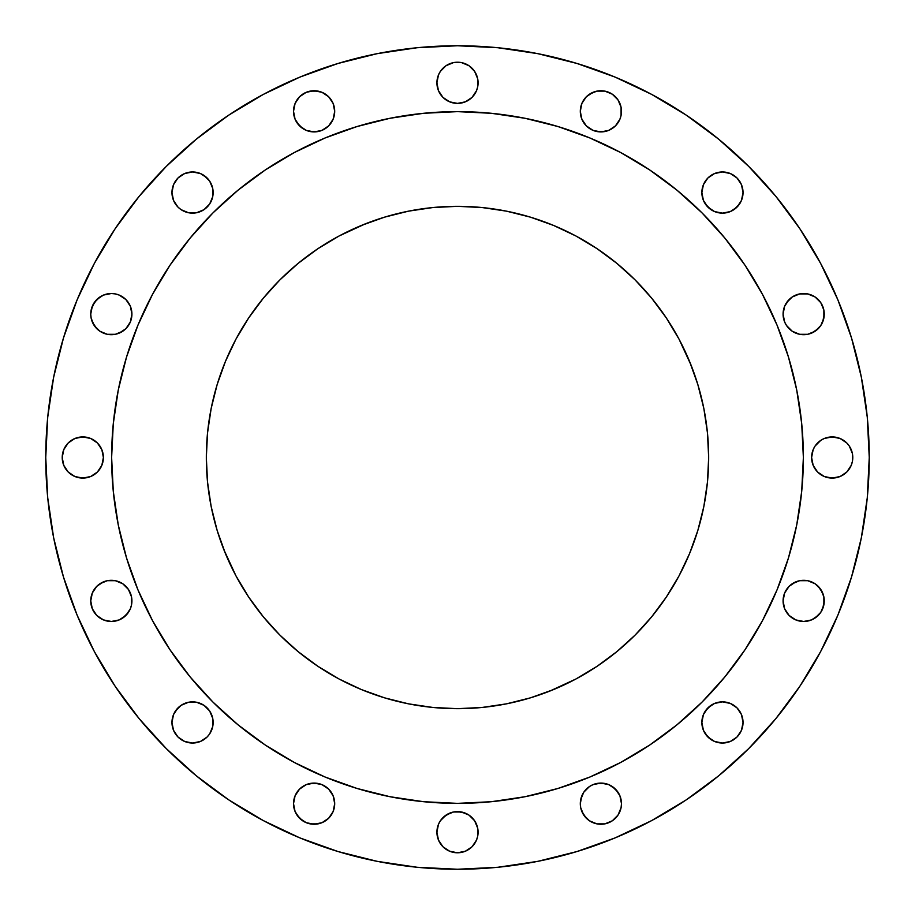 <?xml version="1.0" encoding="UTF-8"?>
<svg xmlns="http://www.w3.org/2000/svg" width="915" height="915" viewBox="0 0 915 915"><rect width="100%" height="100%" fill="white"/><g stroke="black" fill="none" stroke-linecap="round" stroke-linejoin="round"><path stroke-width="1.37" d="M172.363 196.565L171.963 192.55A20.588 20.588 0 0 1 192.55 171.963A20.588 20.588 0 0 1 213.138 192.55A20.588 20.588 0 0 1 192.55 213.138A20.588 20.588 0 0 1 171.963 192.55L173.53 200.431L177.99 207.11L181.113 209.672L188.536 212.749L196.565 212.749L203.988 209.672L209.672 203.988L212.749 196.565L212.749 188.536L209.672 181.113L207.11 177.99L200.431 173.53L192.55 171.963L184.67 173.53L181.113 175.44L177.99 177.99L173.53 184.67L171.963 192.55L173.53 184.67M334.307 107.318L334.696 111.333A20.588 20.588 0 0 1 314.108 131.92A20.588 20.588 0 0 1 293.521 111.333L295.088 119.213L299.548 125.881L306.228 130.353L314.108 131.92L321.988 130.353L328.668 125.881L333.129 119.213L334.696 111.333L333.129 103.452L328.668 96.773L321.988 92.312L314.108 90.745L306.228 92.312L299.548 96.773L295.088 103.452L293.521 111.333A20.588 20.588 0 0 1 314.108 90.745A20.588 20.588 0 0 1 334.696 111.333L333.129 119.213M477.687 78.793L478.088 82.808A20.588 20.588 0 0 1 457.5 103.395A20.588 20.588 0 0 1 436.913 82.808L438.479 90.688L442.94 97.367L449.62 101.828L457.5 103.395L465.38 101.828L472.06 97.367L476.521 90.688L477.687 86.822L477.687 78.793L474.622 71.37L468.938 65.686L461.515 62.62L453.485 62.62L446.062 65.686L440.378 71.37L438.479 74.927L436.913 82.808L437.313 78.793M580.693 115.347L580.304 111.333A20.588 20.588 0 0 1 600.892 90.745A20.588 20.588 0 0 1 621.479 111.333A20.588 20.588 0 0 1 600.892 131.92A20.588 20.588 0 0 1 580.304 111.333L581.871 119.213L586.332 125.881L593.012 130.353L600.892 131.92L608.772 130.353L615.452 125.881L619.913 119.213L621.079 115.347L621.079 107.318L618.002 99.895L612.329 94.211L604.907 91.134L596.877 91.134L589.454 94.211L586.332 96.773L581.871 103.452L580.304 111.333L581.871 103.452M742.637 188.536L743.037 192.55A20.588 20.588 0 0 1 722.45 213.138A20.588 20.588 0 0 1 701.862 192.55L703.429 200.431L707.89 207.11L714.569 211.571L722.45 213.138L730.33 211.571L737.01 207.11L741.47 200.431L743.037 192.55L741.47 184.67L737.01 177.99L730.33 173.53L722.45 171.963L714.569 173.53L707.89 177.99L703.429 184.67L701.862 192.55A20.588 20.588 0 0 1 722.45 171.963A20.588 20.588 0 0 1 743.037 192.55L741.47 200.431M823.866 310.094L824.255 314.108A20.588 20.588 0 0 1 803.667 334.696A20.588 20.588 0 0 1 783.08 314.108L784.647 321.988L786.557 325.546L792.23 331.23L799.653 334.307L807.682 334.307L815.105 331.23L820.789 325.546L823.866 318.123L823.866 310.094L820.789 302.671L815.105 296.998L807.682 293.921L799.653 293.921L792.23 296.998L789.119 299.548L784.647 306.228L783.08 314.108L783.48 310.094M817.633 472.06L813.172 465.38L811.605 457.5A20.588 20.588 0 0 1 832.193 436.913A20.588 20.588 0 0 1 852.78 457.5A20.588 20.588 0 0 1 832.193 478.088A20.588 20.588 0 0 1 811.605 457.5L813.172 465.38L817.633 472.06L824.312 476.521L832.193 478.088L840.073 476.521L846.752 472.06L851.213 465.38L852.38 461.515L852.38 453.485L849.314 446.062L846.752 442.94L840.073 438.479L832.193 436.913L824.312 438.479L820.755 440.378L815.071 446.062L813.172 449.62L811.605 457.5L813.172 449.62M823.866 596.877L824.255 600.892A20.588 20.588 0 0 1 803.667 621.479A20.588 20.588 0 0 1 783.08 600.892L784.647 608.772L789.119 615.452L795.787 619.913L803.667 621.479L811.548 619.913L818.227 615.452L820.789 612.329L823.866 604.907L823.866 596.877L820.789 589.454L815.105 583.77L807.682 580.693L799.653 580.693L792.23 583.77L789.119 586.332L784.647 593.012L783.08 600.892L783.48 596.877M742.637 718.435L743.037 722.45A20.588 20.588 0 0 1 722.45 743.037A20.588 20.588 0 0 1 701.862 722.45L703.429 730.33L707.89 737.01L714.569 741.47L722.45 743.037L730.33 741.47L737.01 737.01L741.47 730.33L743.037 722.45L741.47 714.569L737.01 707.89L730.33 703.429L722.45 701.862L714.569 703.429L707.89 707.89L703.429 714.569L701.862 722.45A20.588 20.588 0 0 1 722.45 701.862A20.588 20.588 0 0 1 743.037 722.45L741.47 730.33M580.693 807.682L580.304 803.667A20.588 20.588 0 0 1 600.892 783.08A20.588 20.588 0 0 1 621.479 803.667A20.588 20.588 0 0 1 600.892 824.255A20.588 20.588 0 0 1 580.304 803.667L580.693 807.682L583.77 815.105L589.454 820.789L596.877 823.866L604.907 823.866L612.329 820.789L618.002 815.105L621.079 807.682L621.479 803.667L619.913 795.787L615.452 789.119L608.772 784.647L600.892 783.08L593.012 784.647L589.454 786.557L583.77 792.23L580.693 799.653L580.304 803.667L581.871 795.787M477.687 828.178L478.088 832.193A20.588 20.588 0 0 1 457.5 852.78A20.588 20.588 0 0 1 436.913 832.193L438.479 840.073L442.94 846.752L449.62 851.213L457.5 852.78L465.38 851.213L472.06 846.752L476.521 840.073L477.687 836.207L477.687 828.178L474.622 820.755L468.938 815.071L461.515 812.005L453.485 812.005L446.062 815.071L440.378 820.755L438.479 824.312L436.913 832.193L437.313 828.178M334.307 799.653L334.696 803.667A20.588 20.588 0 0 1 314.108 824.255A20.588 20.588 0 0 1 293.521 803.667L295.088 811.548L299.548 818.227L306.228 822.688L314.108 824.255L321.988 822.688L328.668 818.227L333.129 811.548L334.696 803.667L333.129 795.787L328.668 789.119L321.988 784.647L314.108 783.08L306.228 784.647L299.548 789.119L295.088 795.787L293.521 803.667A20.588 20.588 0 0 1 314.108 783.08A20.588 20.588 0 0 1 334.696 803.667L333.129 811.548M172.363 726.464L171.963 722.45A20.588 20.588 0 0 1 192.55 701.862A20.588 20.588 0 0 1 213.138 722.45A20.588 20.588 0 0 1 192.55 743.037A20.588 20.588 0 0 1 171.963 722.45L173.53 730.33L177.99 737.01L184.67 741.47L192.55 743.037L200.431 741.47L207.11 737.01L209.672 733.887L212.749 726.464L212.749 718.435L209.672 711.012L203.988 705.328L196.565 702.251L188.536 702.251L181.113 705.328L177.99 707.89L173.53 714.569L171.963 722.45L173.53 714.569M131.52 596.877L131.92 600.892A20.588 20.588 0 0 1 111.333 621.479A20.588 20.588 0 0 1 90.745 600.892L92.312 608.772L96.773 615.452L103.452 619.913L111.333 621.479L119.213 619.913L125.881 615.452L130.353 608.772L131.52 604.907L131.52 596.877L128.443 589.454L122.77 583.77L115.347 580.693L107.318 580.693L99.895 583.77L96.773 586.332L92.312 593.012L90.745 600.892L92.312 593.012M131.52 310.094L131.92 314.108A20.588 20.588 0 0 1 111.333 334.696A20.588 20.588 0 0 1 90.745 314.108L91.134 318.123L94.211 325.546L99.895 331.23L107.318 334.307L115.347 334.307L122.77 331.23L125.881 328.668L130.353 321.988L131.92 314.108L130.353 306.228L125.881 299.548L119.213 295.088L115.347 293.921L111.333 293.521L103.452 295.088L96.773 299.548L92.312 306.228L90.745 314.108L91.134 310.094L94.211 302.671L99.895 296.998M102.995 453.485L103.395 457.5A20.588 20.588 0 0 1 82.808 478.088A20.588 20.588 0 0 1 62.22 457.5L63.787 465.38L68.248 472.06L74.927 476.521L82.808 478.088L90.688 476.521L97.367 472.06L101.828 465.38L103.395 457.5L101.828 449.62L97.367 442.94L90.688 438.479L82.808 436.913L74.927 438.479L68.248 442.94L63.787 449.62L62.22 457.5A20.588 20.588 0 0 1 82.808 436.913A20.588 20.588 0 0 1 103.395 457.5L101.828 465.38M45.75 457.5A411.75 411.75 0 0 1 457.5 45.75A411.75 411.75 0 0 1 869.25 457.5L867.271 497.863L861.335 537.826L851.522 577.022L837.911 615.074L820.629 651.594L799.859 686.261L775.783 718.71L748.653 748.653L718.71 775.783L686.261 799.859L651.594 820.629L615.074 837.911L577.022 851.522L537.826 861.335L497.863 867.271L457.5 869.25L417.137 867.271L377.174 861.335L337.978 851.522L299.926 837.911L263.406 820.629L228.739 799.859L196.29 775.783L166.347 748.653L139.217 718.71L115.141 686.261L94.371 651.594L77.089 615.074L63.478 577.022L53.665 537.826L47.729 497.863L45.75 457.5L47.729 417.137L53.665 377.174L63.478 337.978L77.089 299.926L94.371 263.406L115.141 228.739L139.217 196.29L166.347 166.347L196.29 139.217L228.739 115.141L263.406 94.371L299.926 77.089L337.978 63.478L377.174 53.665L417.137 47.729L457.5 45.75L497.863 47.729L537.826 53.665L577.022 63.478L615.074 77.089L651.594 94.371L686.261 115.141L718.71 139.217L748.653 166.347L775.783 196.29L799.859 228.739L820.629 263.406L837.911 299.926L851.522 337.978L861.335 377.174L867.271 417.137L869.25 457.5A411.75 411.75 0 0 1 457.5 869.25A411.75 411.75 0 0 1 45.75 457.5L47.729 417.137M111.63 457.271A345.87 345.87 0 0 0 111.63 457.5A345.87 345.87 0 0 1 457.5 111.63A345.87 345.87 0 0 1 803.37 457.5A345.87 345.87 0 0 0 803.37 457.271M620.61 152.508A345.87 345.87 0 0 0 620.542 152.473L649.65 169.916L676.917 190.137L702.068 212.932L724.863 238.083L745.085 265.35L762.527 294.458A345.87 345.87 0 0 0 762.492 294.39M745.21 265.544A345.87 345.87 0 0 0 649.456 169.79M152.508 294.39A345.87 345.87 0 0 0 152.473 294.458L169.916 265.35L190.137 238.083L212.932 212.932L238.083 190.137L265.35 169.916L294.458 152.473A345.87 345.87 0 0 0 294.39 152.508M265.544 169.79A345.87 345.87 0 0 0 169.79 265.544M707.455 432.887L708.668 457.5A251.167 251.167 0 0 1 457.5 708.668A251.167 251.167 0 0 1 206.333 457.5A251.167 251.167 0 0 1 457.5 206.333A251.167 251.167 0 0 1 708.668 457.5L707.455 432.887L703.841 408.502L697.848 384.586L689.544 361.379L679.01 339.099L666.337 317.963L651.652 298.164L635.101 279.899L616.836 263.348L597.038 248.663L575.901 235.99L553.621 225.456L530.414 217.152L506.498 211.159L482.113 207.545L457.5 206.333L432.887 207.545L408.502 211.159L384.586 217.152L361.379 225.456L339.099 235.99L317.963 248.663L298.164 263.348L279.899 279.899L263.348 298.164L248.663 317.963L235.99 339.099L225.456 361.379L217.152 384.586L211.159 408.502L207.545 432.887L206.333 457.5L207.545 482.113L211.159 506.498L217.152 530.414L225.456 553.621L235.99 575.901L248.663 597.038L263.348 616.836L279.899 635.101L298.164 651.652L317.963 666.337L339.099 679.01L361.379 689.544L384.586 697.848L408.502 703.841L432.887 707.455L457.5 708.668L482.113 707.455L506.498 703.841L530.414 697.848L553.621 689.544L575.901 679.01L597.038 666.337L616.836 651.652L635.101 635.101L651.652 616.836L666.337 597.038L679.01 575.901L689.544 553.621L697.848 530.414L703.841 506.498L707.455 482.113L708.668 457.5L707.455 482.113M748.596 270.726L762.527 294.458L777.041 325.145L788.478 357.102L796.725 390.019L801.7 423.599L803.37 457.5L801.7 491.401L796.725 524.981L788.478 557.898L777.041 589.855L762.527 620.542L745.085 649.65L724.863 676.917L702.068 702.068L676.917 724.863L649.65 745.085L620.542 762.527L589.855 777.041L557.898 788.478L524.981 796.725L491.401 801.7L457.5 803.37L423.599 801.7L390.019 796.725L357.102 788.478L325.145 777.041L294.458 762.527L265.35 745.085L238.083 724.863L212.932 702.068L190.137 676.917L169.916 649.65L152.473 620.542L137.959 589.855L126.522 557.898L118.275 524.981L113.3 491.401L111.63 457.5L113.3 423.599L118.275 390.019L126.522 357.102L137.959 325.145L152.473 294.458L166.404 270.726M270.726 166.404L294.458 152.473L325.145 137.959L357.102 126.522L390.019 118.275L423.599 113.3L457.5 111.63L491.401 113.3L524.981 118.275L557.898 126.522L589.855 137.959L620.542 152.473L644.274 166.404M803.37 457.729A345.87 345.87 0 0 0 803.37 457.5A345.87 345.87 0 0 1 457.5 803.37A345.87 345.87 0 0 1 111.63 457.5A345.87 345.87 0 0 0 111.63 457.729M166.404 644.274L152.473 620.542A345.87 345.87 0 0 0 152.508 620.61M169.79 649.456A345.87 345.87 0 0 0 265.544 745.21M294.39 762.492A345.87 345.87 0 0 0 294.458 762.527L270.726 748.596M644.274 748.596L620.542 762.527A345.87 345.87 0 0 0 620.61 762.492M649.456 745.21A345.87 345.87 0 0 0 745.21 649.456M762.492 620.61A345.87 345.87 0 0 0 762.527 620.542L748.596 644.274M197.457 685.552L212.932 702.068L229.448 717.543M685.552 717.543L702.068 702.068L717.543 685.552M717.543 229.448L702.068 212.932L685.552 197.457M229.448 197.457L212.932 212.932L197.457 229.448M196.29 139.217L166.347 166.347M175.44 181.113L177.99 177.99L184.67 173.53M188.536 172.363L192.55 171.963L200.431 173.53M203.988 175.44L209.672 181.113M211.571 184.67L212.749 188.536M209.672 203.988L203.988 209.672M200.431 211.571L196.565 212.749M310.094 91.134L318.123 91.134L321.988 92.312M325.546 94.211L328.668 96.773L333.129 103.452M331.23 122.77L328.668 125.881M318.123 131.52L310.094 131.52M302.671 128.443L296.998 122.77M295.088 119.213L293.921 115.347M440.378 71.37L446.062 65.686M474.622 71.37L476.521 74.927M437.313 86.822L436.913 82.808A20.588 20.588 0 0 1 457.5 62.22A20.588 20.588 0 0 1 478.088 82.808L477.687 86.822M472.06 97.367L465.38 101.828M461.515 102.995L457.5 103.395L449.62 101.828L442.94 97.367M440.378 94.245L438.479 90.688M583.77 99.895L586.332 96.773L593.012 92.312M596.877 91.134L604.907 91.134L608.772 92.312M612.329 94.211L618.002 99.895M619.913 103.452L621.079 107.318M604.907 131.52L596.877 131.52M586.332 125.881L581.871 119.213M718.435 172.363L722.45 171.963L730.33 173.53M733.887 175.44L737.01 177.99L741.47 184.67M739.56 203.988L733.887 209.672M730.33 211.571L726.464 212.749M711.012 209.672L705.328 203.988M703.429 200.431L702.251 196.565M786.557 302.671L792.23 296.998M795.787 295.088L799.653 293.921M818.227 299.548L820.789 302.671M783.48 318.123L783.08 314.108A20.588 20.588 0 0 1 803.667 293.521A20.588 20.588 0 0 1 824.255 314.108L822.688 321.988M820.789 325.546L818.227 328.668L811.548 333.129M807.682 334.307L799.653 334.307L795.787 333.129M792.23 331.23L789.119 328.668M815.071 446.062L817.633 442.94M820.755 440.378L824.312 438.479M828.178 437.313L836.207 437.313M843.63 474.622L840.073 476.521M836.207 477.687L828.178 477.687M789.119 586.332L795.787 581.871M799.653 580.693L807.682 580.693L811.548 581.871M815.105 583.77L818.227 586.332L822.688 593.012M783.48 604.907L783.08 600.892A20.588 20.588 0 0 1 803.667 580.304A20.588 20.588 0 0 1 824.255 600.892L822.688 608.772M820.789 612.329L815.105 618.002M811.548 619.913L807.682 621.079M705.328 711.012L711.012 705.328M714.569 703.429L718.435 702.251M737.01 707.89L739.56 711.012M739.56 733.887L737.01 737.01L730.33 741.47M726.464 742.637L722.45 743.037L714.569 741.47M711.012 739.56L705.328 733.887M703.429 730.33L702.251 726.464M583.77 792.23L586.332 789.119M596.877 783.48L604.907 783.48M612.329 786.557L618.002 792.23M619.913 795.787L621.079 799.653M604.907 823.866L596.877 823.866L593.012 822.688M589.454 820.789L586.332 818.227L581.871 811.548M442.94 817.633L449.62 813.172M453.485 812.005L457.5 811.605L465.38 813.172M468.938 815.071L472.06 817.633M474.622 820.755L476.521 824.312M437.313 836.207L436.913 832.193A20.588 20.588 0 0 1 457.5 811.605A20.588 20.588 0 0 1 478.088 832.193L477.687 836.207M457.5 852.78L453.485 852.38M440.378 843.63L438.479 840.073M310.094 783.48L318.123 783.48M321.988 784.647L325.546 786.557M328.668 789.119L333.129 795.787M331.23 815.105L328.668 818.227L321.988 822.688M318.123 823.866L310.094 823.866L306.228 822.688M302.671 820.789L296.998 815.105M295.088 811.548L293.921 807.682M175.44 711.012L181.113 705.328M184.67 703.429L188.536 702.251M203.988 705.328L209.672 711.012M211.571 714.569L212.749 718.435M212.749 726.464L211.571 730.33M196.565 742.637L192.55 743.037L184.67 741.47M181.113 739.56L177.99 737.01L173.53 730.33M94.211 589.454L96.773 586.332L103.452 581.871M107.318 580.693L115.347 580.693L119.213 581.871M122.77 583.77L125.881 586.332M91.134 604.907L90.745 600.892A20.588 20.588 0 0 1 111.333 580.304A20.588 20.588 0 0 1 131.92 600.892L131.52 604.907M128.443 612.329L122.77 618.002M119.213 619.913L115.347 621.079M103.452 295.088L107.318 293.921M91.134 318.123L90.745 314.108A20.588 20.588 0 0 1 111.333 293.521A20.588 20.588 0 0 1 131.92 314.108L131.52 318.123M125.881 328.668L119.213 333.129M115.347 334.307L107.318 334.307L103.452 333.129M99.895 331.23L96.773 328.668L92.312 321.988M71.37 440.378L74.927 438.479M78.793 437.313L86.822 437.313M97.367 442.94L101.828 449.62M99.929 468.938L97.367 472.06M94.245 474.622L90.688 476.521M86.822 477.687L78.793 477.687M691.214 549.492L689.544 553.621M575.901 679.01L549.492 691.214M482.113 707.455L457.5 708.668L432.887 707.455M365.508 691.214L361.379 689.544M235.99 575.901L223.786 549.492M207.545 482.113L206.333 457.5L207.545 432.887M223.786 365.508L225.456 361.379M339.099 235.99L365.508 223.786M432.887 207.545L457.5 206.333L482.113 207.545M549.492 223.786L553.621 225.456M679.01 339.099L691.214 365.508"/></g></svg>
